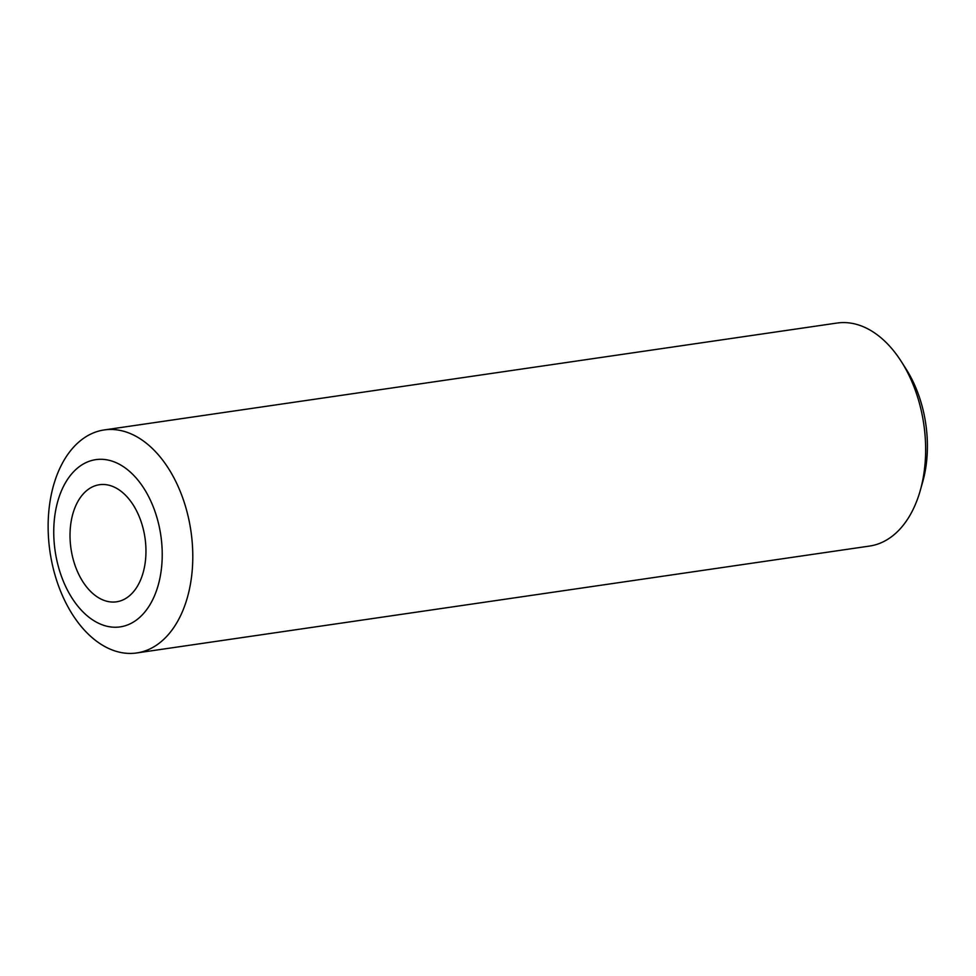 <?xml version="1.0" encoding="UTF-8"?>
<svg xmlns="http://www.w3.org/2000/svg" width="976" height="976" viewBox="0 0 976 976"><rect width="100%" height="100%" fill="white"/><g stroke="black" fill="none" stroke-linecap="round" stroke-linejoin="round"><path stroke-width="1.46" d="M155.086 451.229A112.691 71.224 81.7 0 1 192.126 571.436A112.691 71.224 81.7 0 1 136.725 652.956A112.691 71.224 81.7 0 1 85.827 631.655A112.691 71.224 81.7 0 1 48.8 511.461A112.691 71.224 81.7 0 1 104.2 429.94A112.691 71.224 81.7 0 1 155.086 451.229M133.956 475.605A84.522 53.424 81.7 0 1 155.611 593.03A84.522 53.424 81.7 0 1 82.021 610.927A84.522 53.424 81.7 0 1 60.366 493.502A84.522 53.424 81.7 0 1 133.956 475.605M136.725 652.956L869.579 546.06A112.691 71.224 -98.3 0 0 916.818 500.895A112.691 71.224 -98.3 0 0 920.209 490.696A112.691 71.224 -98.3 0 0 901.385 361.645A112.691 71.224 -98.3 0 0 887.953 344.345A112.691 71.224 -98.3 0 0 837.054 323.044L104.2 429.94M920.209 490.696L922.649 482.095A98.6 62.318 -98.3 0 0 906.179 369.184L901.385 361.645M126.172 495.906A59.158 37.393 -98.3 0 0 100.455 484.596A59.158 37.393 -98.3 0 0 70.443 526.759A59.158 37.393 -98.3 0 0 89.804 590.626A59.158 37.393 -98.3 0 0 117.535 601.643A59.158 37.393 -98.3 0 0 145.68 558.235A59.158 37.393 -98.3 0 0 126.172 495.906"/></g></svg>
